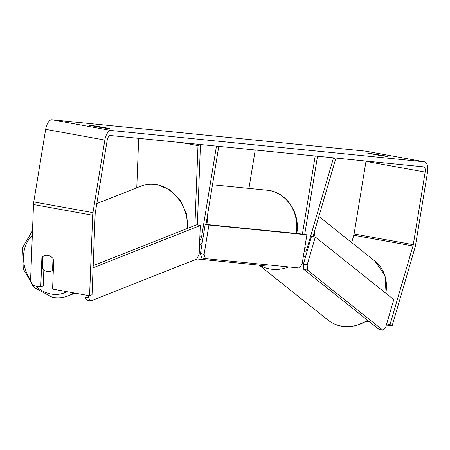 <?xml version="1.0" encoding="UTF-8"?>
<svg xmlns="http://www.w3.org/2000/svg" width="450" height="450" viewBox="0 0 450 450"><rect width="100%" height="100%" fill="white"/><g stroke="black" fill="none" stroke-linecap="round" stroke-linejoin="round"><path stroke-width="0.67" d="M199.71 240.632A5.079 2.34 100.3 0 0 201.69 236.317L216.461 146.115L218.796 146.346L206.004 224.438M138.684 138.336L136.778 187.796M199.519 245.593A10.164 4.674 100.3 0 0 202.337 242.016M181.749 142.639L198 145.586L194.917 225.501M197.364 224.938L200.464 144.512L198 145.586M313.009 236.571L335.571 159.345L333.529 157.821L307.131 248.181A5.079 2.34 -79.7 0 1 304.189 251.657A5.079 2.34 -79.7 0 1 304.132 251.646M305.887 255.679A10.164 4.674 -79.7 0 1 303.311 256.663M304.723 234.439L317.531 156.218L315.197 155.987L302.411 234.079M248.951 188.409L255.246 149.991M386.28 156.375L386.336 156.049L387.968 156.482L387.011 156.454L379.339 155.351L366.817 152.944L386.336 156.049M107.949 128.537L108 128.211L97.116 126.242L88.481 125.106L101.002 127.513L108.675 128.621L109.637 128.649L108 128.211M42.857 257.119L41.901 257.535L40.764 286.937L32.546 285.452L30.566 280.98L33.514 204.536A10.164 4.674 -79.7 0 1 33.778 201.926L45.669 129.324A10.164 4.674 -79.7 0 1 51.975 119.767L365.293 151.104A10.164 4.674 -79.7 0 1 365.462 151.127A10.164 4.674 -79.7 0 1 365.631 151.166M44.483 255.645A8.466 7.031 -111.5 0 0 42.874 256.652L42.424 268.324A8.466 7.031 -111.5 0 0 47.396 271.642A8.466 7.031 -111.5 0 0 50.822 271.35A8.466 7.031 -111.5 0 0 52.554 270.293L53.004 258.626A8.466 7.031 -111.5 0 0 51.666 257.158A8.466 7.183 -113.5 0 0 47.942 255.336A8.466 7.183 -113.5 0 0 44.252 255.741A8.466 7.183 -113.5 0 0 41.901 257.535M110.334 135.501L423.658 166.832A5.079 2.34 -79.7 0 1 423.743 166.843A5.079 2.34 -79.7 0 1 425.166 172.08L413.28 244.682A5.079 2.34 -79.7 0 1 412.988 245.97L390.043 324.512L392.085 326.036L415.029 247.489A10.164 4.674 -79.7 0 0 415.609 244.912L427.5 172.311A10.164 4.674 -79.7 0 0 424.648 161.848A10.164 4.674 -79.7 0 0 424.474 161.82L111.156 130.489A10.164 4.674 -79.7 0 0 104.85 140.046L92.964 212.648A10.164 4.674 -79.7 0 0 92.694 215.257L89.589 295.785L92.059 294.711L95.164 214.183A5.079 2.34 -79.7 0 1 95.293 212.878L107.184 140.276A5.079 2.34 -79.7 0 1 110.334 135.501M366.626 321.424L369.72 321.986M386.37 325.001L392.085 326.036M386.691 323.904L390.043 324.512M366.03 161.072A5.079 2.34 -79.7 0 1 365.985 161.359L354.099 233.961A5.079 2.34 -79.7 0 1 353.807 235.249L351.664 242.578M53.736 259.678L52.599 289.086L89.589 295.785M43.847 269.865L43.234 285.868L40.764 286.937M97.026 126.793L97.116 126.242M375.356 154.626L375.446 154.074M306.889 234.827L303.188 234.157L205.228 224.364L200.441 253.597L204.137 254.267L205.397 258.637L299.475 268.043L302.102 264.06L306.889 234.827L208.924 225.034L205.228 224.364M208.924 225.034L204.137 254.267M205.397 258.637L201.701 257.968L200.441 253.597M315.315 237.009L311.552 236.295L303.407 264.178L303.801 269.404L307.558 270.124L307.17 264.898L315.315 237.009L393.789 299.604L385.639 327.493L382.922 330.233L379.159 329.512L303.801 269.404M382.922 330.233L307.558 270.124M307.17 264.898L303.407 264.178M53.336 269.983L52.554 270.293M85.022 294.958L84.943 297.079L88.56 297.782L90.596 300.999L196.841 259.048L199.192 254.098L200.295 225.506L196.678 224.803L93.178 265.669M200.295 225.506L93.094 267.834M88.644 295.611L88.56 297.782M90.596 300.999L86.979 300.291L84.943 297.079M199.89 235.991L201.69 236.317M304.768 247.753L307.131 248.181M318.892 216.433L374.923 261.129A37.682 33.255 128.6 0 1 385.802 293.237M367.599 320.293A37.682 33.255 128.6 0 1 341.072 326.042A37.682 33.255 128.6 0 1 327.932 320.046L259.127 265.168M259.639 265.219A37.682 33.255 -51.4 0 0 269.449 268.914A37.682 33.255 -51.4 0 0 288.641 266.963M303.238 257.124A37.682 33.255 -51.4 0 0 303.649 256.691M314.049 236.773A37.682 33.255 -51.4 0 0 314.826 230.355M365.293 151.104L424.474 161.82M51.975 119.767L111.156 130.489M353.807 235.249L412.988 245.97M354.099 233.961L413.28 244.682M365.985 161.359L425.166 172.08M33.514 204.536L92.694 215.257M33.778 201.926L92.964 212.648M45.669 129.324L104.85 140.046M267.986 264.892L259.582 265.213A37.682 33.435 -84.3 0 0 267.863 264.881M296.291 233.471A37.682 33.435 -84.3 0 0 267.086 190.221L212.501 184.764M207.366 216.124A37.682 33.435 95.7 0 1 206.882 224.528M32.321 235.412A33.446 27.771 -111.5 0 0 30.606 280.035M35.775 286.037A33.446 27.771 -111.5 0 0 50.861 294.007A33.446 27.771 -111.5 0 0 66.909 291.673M187.403 228.465A37.682 31.286 -111.5 0 0 156.673 184.657A37.682 31.286 -111.5 0 0 141.435 185.957C146.509 183.988 151.802 183.527 157.326 184.584L169.948 189.962L180.18 200.188L186.514 213.632L187.993 228.234M73.693 292.905A37.682 31.286 68.5 0 1 68.136 295.926L75.127 293.164M374.923 261.129L384.907 275.4L386.145 293.507M367.965 320.586L354.999 326.019L341.443 326.216C336.392 325.243 331.892 323.184 327.932 320.046M365.462 151.127L424.648 161.848M259.582 265.213L196.892 258.941M267.086 190.221C286.262 191.588 300.656 213.154 296.736 233.696M32.507 230.659L22.5 247.691L23.276 269.004L34.374 287.589L52.245 297.293C57.769 298.35 63.062 297.894 68.136 295.926M141.435 185.957L96.817 203.569M53.325 270.36L50.822 271.35"/></g></svg>
